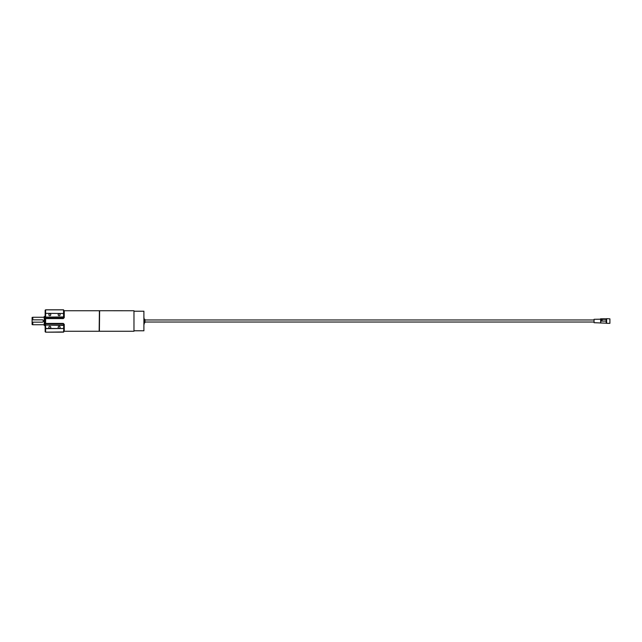<?xml version="1.0" encoding="UTF-8"?>
<svg xmlns="http://www.w3.org/2000/svg" width="642" height="642" viewBox="0 0 642 642"><rect width="100%" height="100%" fill="white"/><g stroke="black" fill="none" stroke-linecap="round" stroke-linejoin="round"><path stroke-width="0.96" d="M99.622 310.728L99.39 331.272L99.39 310.728L133.969 310.744L133.969 331.256L133.969 310.744M134.106 311.218L143.896 311.218L143.896 330.782L134.106 330.782M600.711 323.022L600.792 321.104L606.168 321.104L606.168 323.191L594.059 322.693L594.059 319.307L600.607 319.194L600.671 322.669M609.9 318.849L606.642 318.673L606.642 323.327L609.9 323.327L609.9 318.849M600.615 318.809L606.168 318.809L606.168 321.064L600.816 321.064L600.816 319.339A9.317 3.563 180 0 0 600.792 319.379L600.583 318.978M601.987 320.23L601.345 320.23M602.108 319.74L601.081 319.74M601.241 320.077L601.795 320.045M606.168 319.339L600.816 319.339M601.081 320.567L601.129 319.676L602.108 319.716L602.052 320.623L601.081 320.567M601.987 320.077L601.193 320.077M594.059 319.973L144.948 319.973L144.948 322.605L144.948 322.027L594.059 322.027M60.107 327.292A0.979 0.979 0 0 0 59.128 326.313A0.979 0.979 0 0 0 58.149 327.292A0.979 0.979 0 0 0 59.128 328.271A0.979 0.979 0 0 0 60.107 327.292M50.79 327.292A0.979 0.979 0 0 0 49.811 326.313A0.979 0.979 0 0 0 48.832 327.292A0.979 0.979 0 0 0 49.811 328.271A0.979 0.979 0 0 0 50.79 327.292M50.79 314.708A0.979 0.979 0 0 0 49.811 313.729A0.979 0.979 0 0 0 48.832 314.708A0.979 0.979 0 0 0 49.811 315.687A0.979 0.979 0 0 0 50.79 314.708M60.107 314.708A0.979 0.979 0 0 0 59.128 313.729A0.979 0.979 0 0 0 58.149 314.708A0.979 0.979 0 0 0 59.128 315.687A0.979 0.979 0 0 0 60.107 314.708M44.916 325.663L44.218 325.47L44.218 316.53L44.916 316.337L45.149 328.439L45.149 310.279L45.614 309.813L63.558 309.813L63.791 313.489L63.791 310.279L64.256 310.744L64.256 317.605L63.325 318.576L45.614 318.576L45.614 323.424L63.325 323.424L64.256 324.395L63.791 324.547L63.791 331.954L45.614 332.187L45.149 331.721L45.149 328.439L63.558 328.511L63.791 325.39L63.325 323.865L45.614 323.865L45.149 325.157L45.149 313.561L45.614 313.352L45.149 313.561L45.614 313.489L45.614 316.939L45.149 316.843L45.614 318.135L63.325 318.135L63.791 316.61L64.256 317.605M42.589 322.164L43.752 321L42.589 319.836L32.1 319.836L32.1 322.164L42.589 322.164M32.798 322.164L32.798 324.732L44.218 324.732M63.558 316.61L63.558 309.853L45.614 309.853L45.149 310.279L45.614 309.853L45.614 313.352L63.791 313.489L63.791 316.61L63.325 316.939L45.614 317.108L63.325 317.108L63.791 316.61M63.558 332.147L63.791 328.511L45.614 328.648L45.614 332.147L45.149 331.721L45.614 332.187L63.558 332.147M63.791 324.547L63.325 323.424M45.149 310.279L45.614 309.853M63.558 325.39L45.614 325.061L45.149 325.157L45.614 325.061L45.614 328.648M44.218 317.268L32.798 317.268L32.798 319.836M32.1 319.836L32.1 317.461L32.798 317.268M32.798 324.732L32.1 324.539L32.1 322.164M144.586 322.749L144.811 319.251L144.45 322.854L143.896 317.06M45.149 317.806L45.614 318.135L45.149 318.689M64.256 324.395L64.256 331.256L99.157 331.256L99.39 310.985M63.791 313.489L45.614 313.352M63.325 318.576L63.325 316.939M45.614 325.061L63.325 325.061M45.149 323.311L45.614 323.424L45.149 324.194M99.622 331.256L133.969 331.256M606.642 319.395L606.168 319.395M606.642 322.605L606.168 322.605M144.45 322.854L143.896 324.94M64.256 310.744L99.157 310.744M64.256 331.256L63.791 331.721"/></g></svg>
